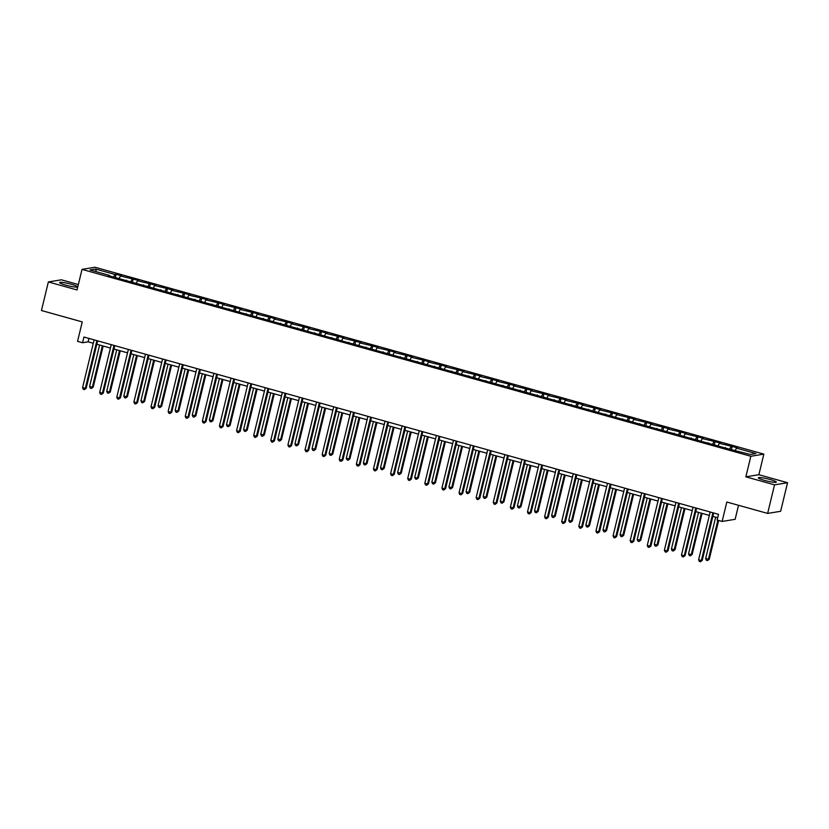 <?xml version="1.0" encoding="UTF-8"?>
<svg xmlns="http://www.w3.org/2000/svg" width="829" height="829" viewBox="0 0 829 829"><rect width="100%" height="100%" fill="white"/><g stroke="black" fill="none" stroke-linecap="round" stroke-linejoin="round"><path stroke-width="1.24" d="M65.833 285.155A9.243 1.13 13.6 0 0 77.553 286.875A9.243 1.13 13.6 0 0 71.315 284.254A9.243 1.13 13.6 0 0 59.595 282.534A9.243 1.13 13.6 0 0 65.833 285.155M764.597 480.405A9.243 1.13 13.6 0 0 776.317 482.126A9.243 1.13 13.6 0 0 770.079 479.504A9.243 1.13 13.6 0 0 758.359 477.784A9.243 1.13 13.6 0 0 764.597 480.405M787.55 482.716L758.867 474.706L745.862 476.83L774.545 484.851L787.55 482.716L780.638 511.286L767.633 513.42L726.826 502.022L722.121 521.441L735.136 519.317L738.525 505.286M774.545 484.851L767.633 513.42M78.351 284.554L61.367 279.808L48.362 281.943L41.45 310.512L82.258 321.911L77.553 341.341L82.548 342.74L88.123 341.828L93.294 343.268M763.841 454.126L95.034 267.249L82.019 269.384L750.836 456.261L763.841 454.126L758.867 474.706M113.583 277.073L114.941 274.472L116.122 274.275L115.449 277.073M96.371 271.746L95.532 269.042L114.941 274.472M119.303 278.15L120.433 276.005L121.604 275.808L116.122 274.275M120.433 276.005L133.231 279.062L132.557 281.85M136.412 282.927L137.541 280.782L138.723 280.585L133.231 279.062M137.541 280.782L150.35 283.839L149.666 286.637M153.531 287.715L154.65 285.57L155.831 285.373L150.35 283.839M154.65 285.57L167.458 288.616L166.784 291.414M170.639 292.492L171.769 290.347L172.94 290.15L167.458 288.616M171.769 290.347L184.566 293.404L183.893 296.202M187.758 297.279L188.877 295.124L190.059 294.937L184.566 293.404M188.877 295.124L201.685 298.181L201.012 300.979M204.867 302.057L205.986 299.911L207.167 299.715L201.685 298.181M205.986 299.911L218.794 302.968L218.12 305.766M221.975 306.844L223.105 304.689L224.276 304.502L218.794 302.968M223.105 304.689L235.913 307.746L235.229 310.543M239.094 311.621L240.213 309.476L241.394 309.279L235.913 307.746M240.213 309.476L253.021 312.533L252.348 315.321M256.202 316.398L257.332 314.253L258.503 314.056L253.021 312.533M257.332 314.253L270.13 317.31L269.456 320.108M273.321 321.186L274.44 319.041L275.622 318.844L270.13 317.31M274.44 319.041L287.248 322.087L286.565 324.885M290.43 325.963L291.549 323.818L292.73 323.621L287.248 322.087M291.549 323.818L304.357 326.875L303.683 329.673M307.538 330.75L308.668 328.595L309.839 328.408L304.357 326.875M308.668 328.595L321.465 331.652L320.792 334.45M324.657 335.527L325.776 333.382L326.958 333.185L321.465 331.652M325.776 333.382L338.584 336.439L337.911 339.227M341.766 340.315L342.885 338.159L344.066 337.973L338.584 336.439M342.885 338.159L355.693 341.216L355.019 344.014M358.874 345.092L360.004 342.947L361.185 342.75L355.693 341.216M360.004 342.947L372.812 346.004L372.128 348.791M375.993 349.869L377.112 347.724L378.293 347.527L372.812 346.004M377.112 347.724L389.92 350.781L389.247 353.579M393.101 354.657L394.231 352.512L395.402 352.315L389.92 350.781M394.231 352.512L407.029 355.558L406.355 358.356M410.22 359.434L411.339 357.289L412.521 357.092L407.029 355.558M411.339 357.289L424.147 360.346L423.464 363.143M427.329 364.221L428.448 362.066L429.629 361.879L424.147 360.346M428.448 362.066L441.256 365.123L440.582 367.921M444.437 368.998L445.567 366.853L446.738 366.656L441.256 365.123M445.567 366.853L458.375 369.91L457.691 372.698M461.556 373.786L462.675 371.63L463.857 371.444L458.375 369.91M462.675 371.63L475.483 374.687L474.81 377.485M478.665 378.563L479.794 376.418L480.965 376.221L475.483 374.687M479.794 376.418L492.592 379.475L491.918 382.262M495.773 383.34L496.903 381.195L498.084 380.998L492.592 379.475M496.903 381.195L509.711 384.252L509.027 387.05M512.892 388.127L514.011 385.972L515.192 385.786L509.711 384.252M514.011 385.972L526.819 389.029L526.146 391.827M530 392.905L531.13 390.76L532.301 390.563L526.819 389.029M531.13 390.76L543.928 393.816L543.254 396.614M547.119 397.692L548.238 395.537L549.42 395.35L543.928 393.816M548.238 395.537L561.046 398.594L560.373 401.391M564.228 402.469L565.347 400.324L566.528 400.127L561.046 398.594M565.347 400.324L578.155 403.381L577.481 406.169M581.336 407.257L582.466 405.101L583.637 404.915L578.155 403.381M582.466 405.101L595.274 408.158L594.59 410.956M598.455 412.034L599.574 409.889L600.756 409.692L595.274 408.158M599.574 409.889L612.382 412.946L611.709 415.733M615.564 416.811L616.693 414.666L617.864 414.469L612.382 412.946M616.693 414.666L629.491 417.723L628.817 420.521M632.682 421.598L633.802 419.443L634.983 419.256L629.491 417.723M633.802 419.443L646.61 422.5L645.926 425.298M649.791 426.375L650.91 424.23L652.091 424.033L646.61 422.5M650.91 424.23L663.718 427.287L663.045 430.085M666.899 431.163L668.029 429.007L669.2 428.821L663.718 427.287M668.029 429.007L680.827 432.064L680.153 434.862M684.018 435.94L685.137 433.795L686.319 433.598L680.827 432.064M685.137 433.795L697.945 436.852L697.272 439.639M701.127 440.717L702.246 438.572L703.427 438.386L697.945 436.852M702.246 438.572L715.054 441.629L714.38 444.427M718.235 445.505L719.365 443.36L720.546 443.163L715.054 441.629M719.365 443.36L732.173 446.406L731.489 449.204M735.354 450.282L736.473 448.137L737.655 447.94L732.173 446.406M736.473 448.137L755.893 453.567L750.338 454.468L729.748 449.245L279.332 323.393L108.216 275.57L109.387 275.383L89.978 269.953L95.532 269.042M722.121 521.441L717.137 520.052L718.515 514.332L83.926 337.02L82.548 342.74M126.536 280.689L126.505 280.161M130.692 281.86L132.06 279.249M143.655 285.477L143.614 284.948M147.811 286.637L149.168 284.036M160.764 290.254L160.722 289.725M164.919 291.414L166.277 288.813M177.872 295.041L177.841 294.502M182.028 296.202L183.396 293.601M194.991 299.818L194.95 299.29M199.147 300.979L200.504 298.378M212.1 304.606L212.069 304.067M216.255 305.766L217.623 303.155M229.208 309.383L229.177 308.854M233.363 310.543L234.731 307.942M246.327 314.16L246.286 313.631M250.482 315.321L251.84 312.72M263.435 318.947L263.404 318.419M267.591 320.108L268.959 317.507M280.554 323.724L280.513 323.196M284.71 324.885L286.067 322.284M297.663 328.512L297.621 327.973M301.818 329.673L303.176 327.061M314.771 333.289L314.74 332.761M318.927 334.45L320.295 331.849M331.89 338.077L331.849 337.538M336.046 339.237L337.403 336.626M348.999 342.854L348.968 342.325M353.154 344.014L354.522 341.413M366.117 347.631L366.076 347.102M370.273 348.791L371.63 346.19M383.226 352.418L383.185 351.879M387.381 353.579L388.739 350.978M400.334 357.195L400.303 356.667M404.49 358.356L405.858 355.755M417.453 361.983L417.412 361.444M421.609 363.143L422.966 360.532M434.562 366.76L434.531 366.231M438.717 367.921L440.075 365.32M451.67 371.547L451.639 371.009M455.826 372.708L457.193 370.097M468.789 376.325L468.748 375.796M472.944 377.485L474.302 374.884M485.898 381.102L485.867 380.573M490.053 382.262L491.421 379.661M503.016 385.889L502.975 385.35M507.172 387.05L508.529 384.449M520.125 390.666L520.084 390.138M524.28 391.827L525.638 389.226M537.233 395.454L537.202 394.915M541.389 396.614L542.757 394.003M554.352 400.231L554.311 399.702M558.508 401.391L559.865 398.79M571.461 405.018L571.43 404.479M575.616 406.179L576.984 403.568M588.569 409.795L588.538 409.267M592.725 410.956L594.092 408.355M605.688 414.573L605.647 414.044M609.843 415.733L611.201 413.132M622.797 419.36L622.766 418.821M626.952 420.521L628.32 417.92M639.915 424.137L639.874 423.609M644.071 425.298L645.428 422.697M657.024 428.925L656.982 428.386M661.179 430.085L662.537 427.474M674.132 433.702L674.101 433.173M678.288 434.862L679.656 432.261M691.251 438.489L691.21 437.95M695.407 439.65L696.764 437.038M708.36 443.266L708.329 442.738M712.515 444.427L713.883 441.826M725.479 448.043L725.437 447.515M729.634 449.204L730.991 446.603M745.862 476.83L750.836 456.261M48.362 281.943L77.045 289.953L82.019 269.384M96.827 344.253L110.412 348.056M113.946 349.04L127.521 352.833M131.055 353.817L144.64 357.61M148.163 358.605L161.748 362.397M165.282 363.382L178.857 367.174M182.39 368.169L195.976 371.962M199.509 372.946L213.084 376.739M216.618 377.723L230.193 381.527M233.726 382.511L247.311 386.304M250.845 387.288L264.42 391.081M267.954 392.076L281.539 395.868M285.072 396.853L298.647 400.645M302.181 401.64L315.756 405.433M319.289 406.417L332.875 410.21M336.408 411.194L349.983 414.997M353.517 415.982L367.102 419.775M370.625 420.759L384.21 424.552M387.744 425.546L401.319 429.339M404.853 430.324L418.438 434.116M421.971 435.111L435.546 438.904M439.08 439.888L452.655 443.681M456.188 444.665L469.774 448.468M473.307 449.453L486.882 453.245M490.416 454.23L504.001 458.022M507.524 459.017L521.109 462.81M524.643 463.794L538.218 467.587M541.751 468.582L555.337 472.375M558.87 473.359L572.445 477.152M575.979 478.136L589.554 481.939M593.087 482.924L606.673 486.716M610.206 487.701L623.781 491.493M627.315 492.488L640.9 496.281M644.434 497.265L658.008 501.058M661.542 502.053L675.117 505.845M678.65 506.83L692.236 510.623M695.769 511.607L709.344 515.41M712.878 516.394L717.696 517.742M88.941 338.419L88.123 341.828M109.428 275.912L109.387 275.383M712.909 512.768L701.355 560.539L698.609 559.772L710.173 512.001M713.696 512.996L702.236 560.394L700.432 561.751L699.344 561.44L698.609 559.772M702.236 560.394L700.432 561.751M715.665 517.172L705.645 558.611L709.261 559.233L718.639 520.477M709.261 559.233L707.469 560.591L708.391 559.378L717.852 520.249M707.469 560.591L706.37 560.29L705.645 558.611M695.8 507.99L684.246 555.751L681.5 554.984L693.054 507.224M696.588 508.208L685.117 555.606L683.324 556.964L682.226 556.663L681.5 554.984M685.117 555.606L683.324 556.964M678.682 503.203L667.127 550.974L664.392 550.207L675.946 502.447M679.479 503.431L668.008 550.829L666.215 552.187L665.117 551.876L664.392 550.207M668.008 550.829L666.215 552.187M698.557 512.395L688.536 553.834L691.272 554.601L692.153 554.456L702.09 513.379M692.153 554.456L690.36 555.813L691.272 554.601L701.303 513.161M690.36 555.813L689.262 555.503L688.536 553.834M681.448 507.607L671.417 549.057L675.044 549.679L684.982 508.591M675.044 549.679L673.241 551.026L674.164 549.814L684.184 508.374M673.241 551.026L672.143 550.725L671.417 549.057M661.573 498.426L650.019 546.187L647.273 545.42L658.827 497.659M662.361 498.643L650.9 546.042L649.097 547.399L647.998 547.099L647.273 545.42M650.9 546.042L649.097 547.399M664.33 502.83L654.309 544.27L657.045 545.036L657.925 544.891L667.863 503.814M657.925 544.891L656.133 546.249L657.045 545.036L667.076 503.597M656.133 546.249L655.034 545.938L654.309 544.27M644.465 493.649L632.91 541.41L630.164 540.643L641.719 492.882M645.252 493.866L633.781 541.264L631.988 542.622L630.89 542.311L630.164 540.643M633.781 541.264L631.988 542.622M647.221 498.042L637.19 539.492L640.817 540.114L650.755 499.037M640.817 540.114L639.014 541.472L639.936 540.259L649.967 498.809M639.014 541.472L637.926 541.161L637.19 539.492M627.346 488.861L615.792 536.622L613.056 535.855L624.61 488.094M628.144 489.089L616.672 536.487L614.88 537.834L613.781 537.534L613.056 535.855M616.672 536.487L614.88 537.834M630.113 493.265L620.082 534.705L623.698 535.327L633.636 494.25M623.698 535.327L621.905 536.684L622.828 535.472L632.848 494.032M621.905 536.684L620.807 536.384L620.082 534.705M610.237 484.084L598.683 531.845L595.937 531.078L607.491 483.317M611.025 484.302L599.564 531.7L597.761 533.057L596.662 532.746L595.937 531.078M599.564 531.7L597.761 533.057M612.994 488.478L602.973 529.928L606.59 530.55L616.527 489.473M606.59 530.55L604.797 531.907L605.709 530.695L615.74 489.245M604.797 531.907L603.699 531.596L602.973 529.928M593.118 479.297L581.564 527.068L578.829 526.301L590.383 478.53M593.916 479.525L582.445 526.923L580.652 528.28L579.554 527.969L578.829 526.301M582.445 526.923L580.652 528.28M595.885 483.701L585.854 525.14L588.6 525.907L589.481 525.762L599.419 484.685M589.481 525.762L587.678 527.12L588.6 525.907L598.621 484.468M587.678 527.12L586.58 526.819L585.854 525.14M576.01 474.52L564.456 522.28L561.71 521.514L573.264 473.753M576.797 474.737L565.337 522.135L563.533 523.493L562.445 523.192L561.71 521.514M565.337 522.135L563.533 523.493M578.766 478.924L568.746 520.363L571.482 521.13L572.362 520.985L582.3 479.908M572.362 520.985L570.57 522.343L571.482 521.13L581.512 479.69M570.57 522.343L569.471 522.032L568.746 520.363M558.901 469.742L547.347 517.503L544.601 516.736L556.155 468.976M559.689 469.96L548.218 517.358L546.425 518.716L545.327 518.405L544.601 516.736M548.218 517.358L546.425 518.716M541.783 464.955L530.228 512.716L527.493 511.949L539.047 464.188M542.58 465.173L531.109 512.571L529.316 513.928L528.218 513.628L527.493 511.949M531.109 512.571L529.316 513.928M524.674 460.178L513.12 507.939L510.374 507.172L521.928 459.411M525.462 460.396L514.001 507.794L512.198 509.151L511.099 508.84L510.374 507.172M514.001 507.794L512.198 509.151M507.566 455.39L496.011 503.151L493.265 502.384L504.82 454.624M508.353 455.618L496.882 503.016L495.089 504.364L493.991 504.063L493.265 502.384M496.882 503.016L495.089 504.364M490.447 450.613L478.893 498.374L476.147 497.607L487.711 449.846M491.234 450.831L479.773 498.229L477.97 499.586L476.882 499.276L476.147 497.607M479.773 498.229L477.97 499.586M473.338 445.826L461.784 493.597L459.038 492.83L470.592 445.059M474.126 446.054L462.665 493.452L460.862 494.809L459.763 494.498L459.038 492.83M462.665 493.452L460.862 494.809M456.219 441.049L444.665 488.809L441.93 488.043L453.484 440.282M457.017 441.266L445.546 488.664L443.753 490.022L442.655 489.721L441.93 488.043M445.546 488.664L443.753 490.022M439.111 436.272L427.557 484.032L424.811 483.266L436.365 435.505M439.898 436.489L428.438 483.887L426.634 485.245L425.536 484.934L424.811 483.266M428.438 483.887L426.634 485.245M422.002 431.484L410.448 479.245L407.702 478.478L419.256 430.717M422.79 431.702L411.319 479.1L409.526 480.457L408.428 480.157L407.702 478.478M411.319 479.1L409.526 480.457M404.884 426.707L393.329 474.468L390.594 473.701L402.148 425.94M405.682 426.925L394.21 474.323L392.418 475.68L391.319 475.369L390.594 473.701M394.21 474.323L392.418 475.68M561.658 474.136L551.627 515.586L555.254 516.208L565.191 475.121M555.254 516.208L553.451 517.565L554.373 516.343L564.404 474.903M553.451 517.565L552.363 517.255L551.627 515.586M544.549 469.359L534.518 510.799L537.265 511.566L538.145 511.42L548.083 470.344M538.145 511.42L536.342 512.778L537.265 511.566L547.285 470.126M536.342 512.778L535.244 512.477L534.518 510.799M527.431 464.572L517.41 506.022L521.026 506.643L530.964 465.566M521.026 506.643L519.234 508.001L520.146 506.788L530.177 465.338M519.234 508.001L518.135 507.69L517.41 506.022M510.322 459.794L500.291 501.234L503.037 502.001L503.918 501.856L513.856 460.779M503.918 501.856L502.115 503.213L503.037 502.001L513.068 460.561M502.115 503.213L501.017 502.913L500.291 501.234M493.203 455.017L483.183 496.457L485.929 497.224L486.799 497.079L496.737 456.002M486.799 497.079L485.006 498.436L485.929 497.224L495.949 455.774M485.006 498.436L483.908 498.125L483.183 496.457M476.095 450.23L466.074 491.67L468.81 492.436L469.691 492.291L479.628 451.214M469.691 492.291L467.898 493.649L468.81 492.436L478.841 450.997M467.898 493.649L466.8 493.348L466.074 491.67M458.986 445.453L448.955 486.892L451.701 487.659L452.582 487.514L462.52 446.437M452.582 487.514L450.779 488.872L451.701 487.659L461.722 446.22M450.779 488.872L449.681 488.561L448.955 486.892M441.867 440.665L431.847 482.115L434.583 482.882L435.463 482.737L445.401 441.65M435.463 482.737L433.671 484.095L434.583 482.882L444.613 441.432M433.671 484.095L432.572 483.784L431.847 482.115M424.759 435.888L414.728 477.328L417.474 478.095L418.355 477.95L428.292 436.873M418.355 477.95L416.552 479.307L417.474 478.095L427.505 436.655M416.552 479.307L415.464 479.007L414.728 477.328M407.65 431.101L397.619 472.551L401.236 473.172L411.184 432.096M401.236 473.172L399.443 474.53L400.366 473.318L410.386 431.868M399.443 474.53L398.345 474.219L397.619 472.551M387.775 421.92L376.221 469.68L373.475 468.924L385.029 421.153M388.563 422.148L377.102 469.546L375.299 470.893L374.2 470.592L373.475 468.924M377.102 469.546L375.299 470.893M390.532 426.324L380.511 467.763L383.247 468.53L384.128 468.385L394.065 427.308M384.128 468.385L382.335 469.742L383.247 468.53L393.278 427.09M382.335 469.742L381.236 469.442L380.511 467.763M370.667 417.142L359.102 464.903L356.366 464.136L367.921 416.376M371.454 417.36L359.983 464.758L358.19 466.116L357.092 465.805L356.366 464.136M359.983 464.758L358.19 466.116M373.423 421.546L363.392 462.986L366.138 463.753L367.019 463.608L376.957 422.531M367.019 463.608L365.216 464.965L366.138 463.753L376.159 422.303M365.216 464.965L364.118 464.654L363.392 462.986M353.548 412.355L341.994 460.126L339.248 459.359L350.812 411.588M354.335 412.583L342.874 459.981L341.071 461.338L339.983 461.028L339.248 459.359M342.874 459.981L341.071 461.338M356.304 416.759L346.284 458.199L349.03 458.965L349.9 458.82L359.838 417.743M349.9 458.82L348.107 460.178L349.03 458.965L359.05 417.526M348.107 460.178L347.009 459.877L346.284 458.199M336.439 407.578L324.885 455.339L322.139 454.572L333.693 406.811M337.227 407.795L325.756 455.194L323.963 456.551L322.864 456.251L322.139 454.572M325.756 455.194L323.963 456.551M339.196 411.982L329.175 453.422L331.911 454.188L332.792 454.043L342.729 412.966M332.792 454.043L330.999 455.401L331.911 454.188L341.942 412.749M330.999 455.401L329.901 455.09L329.175 453.422M319.32 402.801L307.766 450.561L305.031 449.795L316.585 402.034M320.118 403.018L308.647 450.416L306.854 451.774L305.756 451.463L305.031 449.795M308.647 450.416L306.854 451.774M322.087 407.194L312.056 448.644L315.683 449.266L325.621 408.189M315.683 449.266L313.88 450.624L314.802 449.411L324.823 407.961M313.88 450.624L312.782 450.313L312.056 448.644M302.212 398.013L290.658 445.774L287.912 445.007L299.466 397.246M302.999 398.231L291.539 445.629L289.736 446.986L288.637 446.686L287.912 445.007M291.539 445.629L289.736 446.986M304.968 402.417L294.948 443.857L297.684 444.624L298.564 444.479L308.502 403.402M298.564 444.479L296.772 445.836L297.684 444.624L307.714 403.184M296.772 445.836L295.673 445.536L294.948 443.857M285.103 393.236L273.549 440.997L270.803 440.23L282.357 392.469M285.891 393.454L274.42 440.852L272.627 442.209L271.529 441.898L270.803 440.23M274.42 440.852L272.627 442.209M287.86 397.63L277.829 439.08L281.456 439.702L291.393 398.625M281.456 439.702L279.653 441.059L280.575 439.847L290.606 398.397M279.653 441.059L278.565 440.748L277.829 439.08M267.985 388.449L256.43 436.209L253.695 435.453L265.249 387.682M268.783 388.677L257.311 436.075L255.519 437.422L254.42 437.121L253.695 435.453M257.311 436.075L255.519 437.422M250.876 383.672L239.322 431.432L236.576 430.665L248.13 382.905M251.664 383.889L240.203 431.287L238.4 432.645L237.301 432.334L236.576 430.665M240.203 431.287L238.4 432.645M233.757 378.884L222.203 426.655L219.467 425.888L231.022 378.117M234.555 379.112L223.084 426.51L221.291 427.868L220.193 427.557L219.467 425.888M223.084 426.51L221.291 427.868M216.649 374.107L205.095 421.868L202.349 421.101L213.903 373.34M217.436 374.325L205.975 421.723L204.172 423.08L203.084 422.78L202.349 421.101M205.975 421.723L204.172 423.08M199.54 369.33L187.986 417.091L185.24 416.324L196.794 368.563M200.328 369.547L188.857 416.946L187.064 418.303L185.965 417.992L185.24 416.324M188.857 416.946L187.064 418.303M182.421 364.542L170.867 412.303L168.132 411.536L179.686 363.776M183.219 364.76L171.748 412.158L169.955 413.516L168.857 413.215L168.132 411.536M171.748 412.158L169.955 413.516M165.313 359.765L153.759 407.526L151.013 406.759L162.567 358.998M166.101 359.983L154.64 407.381L152.837 408.738L151.738 408.428L151.013 406.759M154.64 407.381L152.837 408.738M148.204 354.978L136.65 402.749L133.904 401.982L145.458 354.211M148.992 355.206L137.521 402.604L135.728 403.961L134.63 403.65L133.904 401.982M137.521 402.604L135.728 403.961M131.086 350.201L119.531 397.961L116.785 397.195L128.35 349.434M131.873 350.418L120.412 397.816L118.609 399.174L117.521 398.873L116.785 397.195M120.412 397.816L118.609 399.174M113.977 345.413L102.423 393.184L99.677 392.418L111.231 344.646M114.765 345.641L103.304 393.039L101.501 394.397L100.402 394.086L99.677 392.418M103.304 393.039L101.501 394.397M270.751 392.853L260.72 434.292L264.337 434.914L274.275 393.837M264.337 434.914L262.544 436.272L263.467 435.059L273.487 393.62M262.544 436.272L261.446 435.971L260.72 434.292M253.633 388.076L243.612 429.515L246.348 430.282L247.229 430.137L257.166 389.06M247.229 430.137L245.436 431.494L246.348 430.282L256.379 388.832M245.436 431.494L244.337 431.184L243.612 429.515M236.524 383.288L226.493 424.728L229.239 425.495L230.12 425.36L240.058 384.273M230.12 425.36L228.317 426.707L229.239 425.495L239.26 384.055M228.317 426.707L227.219 426.407L226.493 424.728M219.405 378.511L209.385 419.951L212.12 420.717L213.001 420.572L222.939 379.495M213.001 420.572L211.208 421.93L212.12 420.717L222.151 379.278M211.208 421.93L210.11 421.619L209.385 419.951M202.297 373.724L192.266 415.174L195.893 415.795L205.83 374.718M195.893 415.795L194.09 417.153L195.012 415.94L205.043 374.49M194.09 417.153L193.002 416.842L192.266 415.174M185.188 368.946L175.157 410.386L177.903 411.153L178.784 411.008L188.722 369.931M178.784 411.008L176.981 412.365L177.903 411.153L187.924 369.713M176.981 412.365L175.883 412.065L175.157 410.386M168.069 364.159L158.049 405.609L161.665 406.231L171.603 365.154M161.665 406.231L159.873 407.588L160.785 406.376L170.815 364.926M159.873 407.588L158.774 407.277L158.049 405.609M150.961 359.382L140.93 400.821L143.676 401.588L144.557 401.443L154.495 360.366M144.557 401.443L142.754 402.801L143.676 401.588L153.707 360.149M142.754 402.801L141.655 402.5L140.93 400.821M133.842 354.605L123.822 396.044L126.568 396.811L127.438 396.666L137.376 355.589M127.438 396.666L125.645 398.024L126.568 396.811L136.588 355.372M125.645 398.024L124.547 397.713L123.822 396.044M116.734 349.817L106.713 391.257L109.449 392.024L110.33 391.889L120.267 350.802M110.33 391.889L108.537 393.236L109.449 392.024L119.48 350.584M108.537 393.236L107.438 392.936L106.713 391.257M96.858 340.636L85.304 388.397L82.568 387.63L94.123 339.869M97.656 340.854L86.185 388.252L84.392 389.609L83.294 389.309L82.568 387.63M86.185 388.252L84.392 389.609M99.625 345.04L89.594 386.48L92.34 387.247L93.221 387.102L103.159 346.025M93.221 387.102L91.418 388.459L92.34 387.247L102.361 345.807M91.418 388.459L90.32 388.148L89.594 386.48"/></g></svg>
